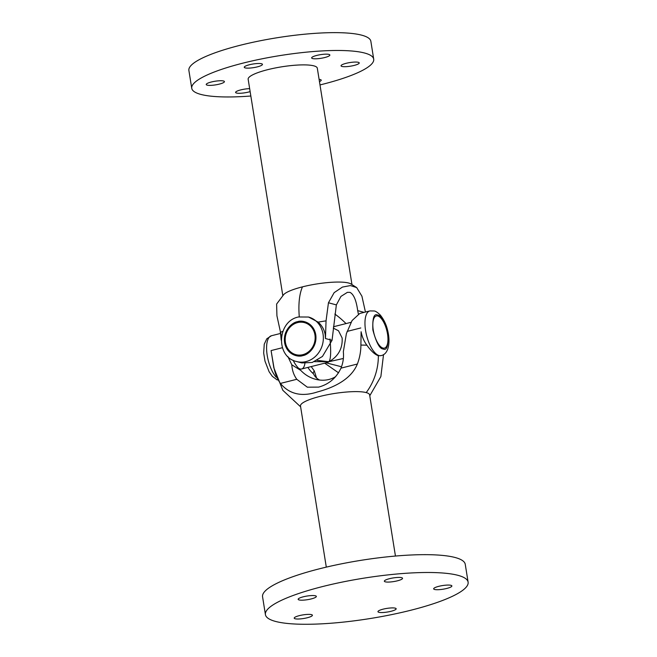 <?xml version="1.0" encoding="UTF-8"?>
<svg xmlns="http://www.w3.org/2000/svg" width="657" height="657" viewBox="0 0 657 657"><rect width="100%" height="100%" fill="white"/><g stroke="black" fill="none" stroke-linecap="round" stroke-linejoin="round"><path stroke-width="0.99" d="M281.467 336.655L276.917 315.762L276.622 304.051L283.75 294.55A35.018 6.972 -9.1 0 1 302.483 286.846A35.018 6.972 -9.1 0 1 348.67 283.036A35.018 6.972 -9.1 0 1 350.731 283.816L356.694 287.602L361.917 296.2L365.44 312.042M308.535 317.035A23.036 20.63 105.1 0 1 323.047 334.117A23.036 20.63 105.1 0 1 306.121 361.572A23.036 20.63 105.1 0 1 296.562 361.522C275.324 356.94 277.18 321.092 298.483 316.978L308.535 317.035L318.16 322.135C321.963 325.519 324.312 329.699 325.207 334.692L325.445 338.536L326.053 320.862L328.451 302.77L334.15 292.652L342.428 287.084L350.444 285.565L356.694 287.602M358.377 314.005L357.687 310.638C356.299 300.421 353.737 294.336 350.009 292.373L347.381 292.349L340.934 296.422L336.359 304.905L332.048 340.31L325.445 338.536M302.746 354.69A16.589 14.856 -74.9 0 0 315.13 338.716A16.589 14.856 -74.9 0 0 304.487 322.628A16.589 14.856 -74.9 0 0 297.605 322.595A16.589 14.856 -74.9 0 0 285.22 338.569A16.589 14.856 -74.9 0 0 295.864 354.657A16.589 14.856 -74.9 0 0 302.746 354.69M346.034 323.581A27.643 6.767 45.6 0 0 334.848 314.062M296.562 361.522L301.818 362.935L312.239 362.459L322.447 356.447L332.048 340.31M207.119 85.123A9.214 1.831 -9.1 0 1 206.224 84.515A9.214 1.831 -9.1 0 1 213.147 81.591A9.214 1.831 -9.1 0 1 223.52 80.992A9.214 1.831 -9.1 0 1 224.423 81.599A9.214 1.831 -9.1 0 1 217.492 84.531A9.214 1.831 -9.1 0 1 207.119 85.123M245.151 67.885A9.214 1.831 -9.1 0 1 244.256 67.277A9.214 1.831 -9.1 0 1 251.179 64.345A9.214 1.831 -9.1 0 1 261.552 63.745A9.214 1.831 -9.1 0 1 262.447 64.361A9.214 1.831 -9.1 0 1 255.524 67.285A9.214 1.831 -9.1 0 1 245.151 67.885M250.136 91.619A9.214 1.831 -9.1 0 1 236.504 93.031A9.214 1.831 -9.1 0 1 235.6 92.423A9.214 1.831 -9.1 0 1 240.232 90.034A9.214 1.831 -9.1 0 1 249.66 88.646M250.834 96.012A92.144 18.347 -9.1 0 1 200.746 94.386A92.144 18.347 -9.1 0 1 191.745 88.293L188.888 70.463A92.144 18.347 -9.1 0 1 258.168 41.186A92.144 18.347 -9.1 0 1 361.859 35.215A92.144 18.347 -9.1 0 1 370.86 41.317L373.71 59.146A92.144 18.347 -9.1 0 1 319.984 84.934M191.745 88.293A92.144 18.347 -9.1 0 1 261.026 59.023A92.144 18.347 -9.1 0 1 364.709 53.053A92.144 18.347 -9.1 0 1 373.71 59.146M351.955 284.506L317.306 68.18A35.018 6.972 170.9 0 0 313.882 65.864A35.018 6.972 170.9 0 0 274.478 68.131A35.018 6.972 170.9 0 0 248.157 79.259L282.806 295.584M358.336 62.316A9.214 1.831 -9.1 0 1 359.231 62.924A9.214 1.831 -9.1 0 1 352.308 65.848A9.214 1.831 -9.1 0 1 341.936 66.447A9.214 1.831 -9.1 0 1 341.04 65.84A9.214 1.831 -9.1 0 1 347.964 62.908A9.214 1.831 -9.1 0 1 358.336 62.316M319.097 79.357A9.214 1.831 -9.1 0 1 320.304 79.554A9.214 1.831 -9.1 0 1 321.207 80.162A9.214 1.831 -9.1 0 1 319.45 81.591M312.56 58.547A9.214 1.831 -9.1 0 1 311.664 57.931A9.214 1.831 -9.1 0 1 318.588 55.007A9.214 1.831 -9.1 0 1 328.96 54.408A9.214 1.831 -9.1 0 1 329.855 55.016A9.214 1.831 -9.1 0 1 322.932 57.947A9.214 1.831 -9.1 0 1 312.56 58.547M341.509 366.77L326.915 363.017M338.56 372.823L324.689 363.173M333.304 328.114L338.503 330.767L342.125 337.961C342.995 351.569 334.733 358.582 328.861 361.72C330.8 359.519 331.169 351.93 329.97 338.971M342.716 358.632L328.861 361.72L326.94 363.017L325.363 363.009L328.861 361.72L343.373 358.467M373.275 330.11A16.589 6.595 75.8 0 0 384.452 348.111A16.589 6.595 75.8 0 0 387.515 333.945A16.589 6.595 75.8 0 0 376.346 315.943A16.589 6.595 75.8 0 0 373.275 330.11M317.035 360.356L328.861 361.72L314.399 361.654M285.417 342.363A16.589 14.856 -74.9 0 0 295.864 354.657A16.589 14.856 -74.9 0 0 314.933 334.922A16.589 14.856 -74.9 0 0 304.487 322.628A16.589 14.856 -74.9 0 0 285.417 342.363M319.598 380.042A27.643 18.692 142.4 0 1 313.496 373.858L313.069 372.938L314.26 370.844L311.196 366.581M316.567 377.997L314.26 370.844M287.881 356.57L291.798 364.799C292.143 370.326 293.802 375.155 296.792 379.294L307.328 387.187L318.604 387.113C328.812 384.361 336.269 378.046 340.975 368.15C343.143 362.721 343.923 357.268 343.332 351.807L346.379 333.657L352.07 320.55L359.773 313.471L369.85 310.925A23.036 9.157 -104.2 0 0 365.588 330.602A23.036 9.157 -104.2 0 0 379.048 355.56A23.036 9.157 -104.2 0 0 381.109 355.601L378.358 355.733C374.999 354.649 371.18 351.142 366.893 345.221C363.945 341.213 362.023 336.721 361.112 331.736L360.898 345.097C360.89 351.47 359.716 357.786 357.367 364.019C350.789 380.14 332.27 388.008 317.471 391.933C301.777 397.066 289.417 394.233 280.399 383.425C277.106 378.613 274.922 373.151 273.846 367.041L271.086 350.575L282.395 347.717M395.448 556.052L369.636 394.906A35.018 6.972 170.9 0 0 366.212 392.59A35.018 6.972 170.9 0 0 320.025 396.401A35.018 6.972 170.9 0 0 300.487 405.985L326.299 567.122M273.846 367.041A55.287 11.005 170.9 0 0 273.838 367.789L271.086 350.575M281.212 340.178L280.621 333.764M291.798 364.799L300.832 370.449A27.643 24.194 -142.5 0 0 329.009 379.459A27.643 24.194 -142.5 0 0 335.694 376.617M391.022 611.289A9.214 1.831 170.9 0 0 396.163 608.768A9.214 1.831 170.9 0 0 383.105 609.162A9.214 1.831 170.9 0 0 377.964 611.683A9.214 1.831 170.9 0 0 391.022 611.289M446.727 588.458A9.214 1.831 170.9 0 0 451.868 585.929A9.214 1.831 170.9 0 0 438.81 586.323A9.214 1.831 170.9 0 0 433.669 588.844A9.214 1.831 170.9 0 0 446.727 588.458M397.395 580.821A9.214 1.831 170.9 0 0 402.544 578.291A9.214 1.831 170.9 0 0 389.486 578.686A9.214 1.831 170.9 0 0 384.345 581.207A9.214 1.831 170.9 0 0 397.395 580.821M311.204 598.929A9.214 1.831 170.9 0 0 316.346 596.408A9.214 1.831 170.9 0 0 303.296 596.802A9.214 1.831 170.9 0 0 298.155 599.324A9.214 1.831 170.9 0 0 311.204 598.929M307.262 617.761A9.214 1.831 170.9 0 0 312.404 615.239A9.214 1.831 170.9 0 0 299.354 615.634A9.214 1.831 170.9 0 0 294.213 618.155A9.214 1.831 170.9 0 0 307.262 617.761M322.694 586.529A102.64 20.433 170.9 0 0 265.42 614.615A102.64 20.433 170.9 0 0 410.839 610.238A102.64 20.433 170.9 0 0 468.113 582.151A102.64 20.433 170.9 0 0 322.694 586.529M468.113 582.151L465.255 564.322A102.64 20.433 170.9 0 0 319.844 568.699A102.64 20.433 170.9 0 0 262.562 596.786L265.42 614.615M304.905 363.444A16.589 6.595 -104.2 0 1 301.612 368.996A16.589 6.595 -104.2 0 1 300.126 368.963A16.589 6.595 -104.2 0 1 298.245 367.961M377.824 315.976A16.589 6.595 75.8 0 0 376.346 315.943A16.589 6.595 75.8 0 0 373.595 331.875A16.589 6.595 75.8 0 0 382.965 348.079A16.589 6.595 75.8 0 0 384.452 348.111A16.589 6.595 75.8 0 0 387.195 332.179A16.589 6.595 75.8 0 0 377.824 315.976M293.137 360.25A33.17 29.713 -74.9 0 0 300.832 370.449M313.496 373.858A33.17 29.713 105.1 0 1 307.87 367.419M302.483 286.846A55.287 21.977 75.8 0 0 299.288 316.797M318.16 322.135A55.287 11.005 -9.1 0 1 326.053 320.862M336.359 304.905L328.451 302.77M357.687 310.638L364.126 312.371M297.465 321.7C301.908 319.869 313.529 322.234 315.754 334.717C317.545 347.307 307.558 355.117 302.885 355.585C298.442 357.416 286.822 355.059 284.596 342.568C282.806 329.978 292.8 322.168 297.465 321.7M280.227 332.417A55.287 11.005 -9.1 0 1 282.855 331.342M366.212 392.59A55.287 49.521 -74.9 0 0 378.358 355.733M277.262 379.976L272.302 376.305L269.091 371.706L264.993 361.153L263.671 352.998L264.254 344.202L266.783 338.798L271.464 335.735A23.036 9.157 75.8 0 0 267.21 355.404A23.036 9.157 75.8 0 0 276.219 377.217M347.118 331.407L360.783 327.958M366.893 345.221A55.287 11.005 170.9 0 0 360.898 345.097M377.685 315.089C381.085 315.081 384.493 321.396 387.917 334.052C388.418 345.911 386.817 350.887 383.113 348.966C379.713 348.974 376.297 342.65 372.88 330.003C372.371 318.136 373.973 313.167 377.685 315.089M296.792 379.294L280.399 383.425M340.975 368.15L357.367 364.019M301.612 368.996L325.363 363.009M333.477 326.751L351.019 322.324M383.532 354.558L380.871 376.56L369.768 395.752M271.464 335.735L280.531 333.444M300.619 406.831L282.839 390.307L273.838 367.789M381.109 355.601C388.936 354.139 390.562 341.665 387.556 330.085C386.242 324.451 383.795 319.417 380.231 314.982C377.496 312.371 375.492 311.04 374.203 310.983L369.85 310.925"/></g></svg>
